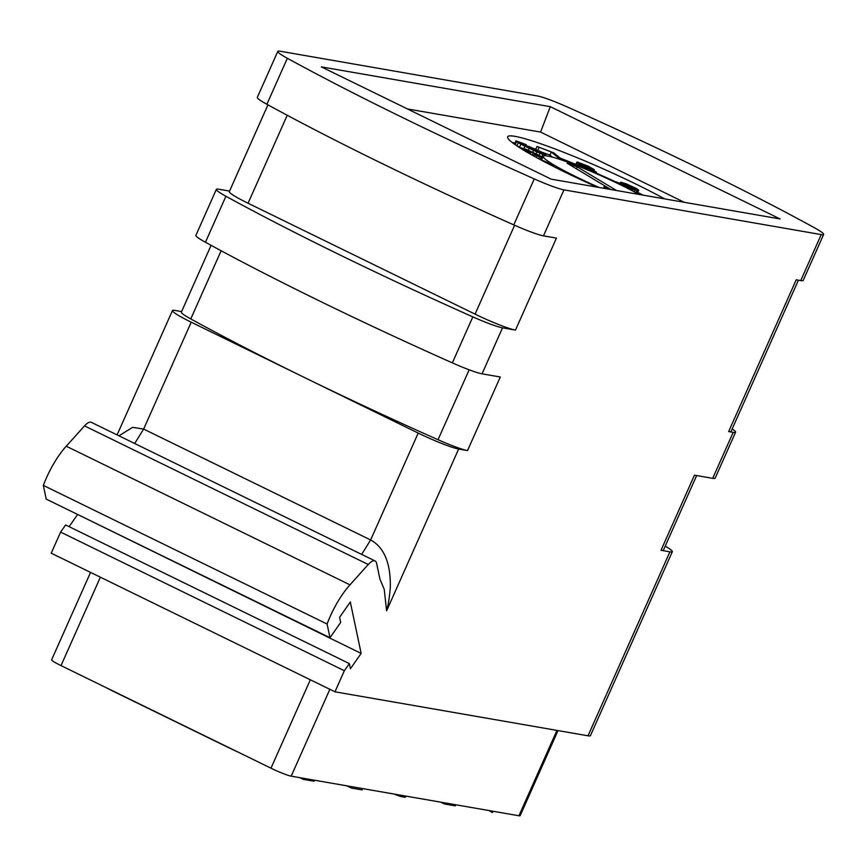 <?xml version="1.0" encoding="UTF-8"?>
<svg xmlns="http://www.w3.org/2000/svg" width="867" height="867" viewBox="0 0 867 867"><rect width="100%" height="100%" fill="white"/><g stroke="black" fill="none" stroke-linecap="round" stroke-linejoin="round"><path stroke-width="1.3" d="M696.645 475.55L663.439 550.144A33.715 3.186 -156 0 1 661.012 550.296L694.456 475.17L712.696 478.346A33.715 3.186 -156 0 0 715.123 478.194L735.595 432.2A33.715 3.186 24 0 0 732.182 428.948M563.962 189.862L821.222 234.589A33.715 3.186 24 0 0 823.65 234.437A33.715 3.186 24 0 0 814.091 227.555A418.057 39.568 24 0 0 567.191 106.934A33.715 3.186 24 0 0 537.486 95.977L280.214 51.24A33.715 3.186 24 0 0 277.787 51.391A33.715 3.186 24 0 0 287.356 58.284A418.057 39.568 24 0 0 534.256 178.905A33.715 3.186 24 0 0 563.962 189.862L543.479 235.857L556.441 238.111L515.486 330.089L502.524 327.834L482.052 373.829L500.292 377.004L467.53 450.58L458.632 449.041L386.606 610.802L384.233 589.387L379.93 579.102L376.614 563.344A16.852 5.906 116 0 0 375.086 560.949A16.852 5.906 116 0 0 368.258 564.515L349.975 584.835A50.568 17.708 116 0 0 327.087 624.023L329.98 637.733L340.688 622.43L339.604 617.293L350.311 601.98L361.138 653.415L77.293 514.294M735.595 432.2A33.715 3.186 24 0 1 733.179 432.351L728.648 431.571L796.231 279.792L800.75 280.583A33.715 3.186 -156 0 0 803.178 280.431L823.65 234.437M665.206 546.167A33.715 3.186 24 0 1 672.337 551.694A33.715 3.186 24 0 1 669.909 551.835L661.012 550.296M361.138 653.415L350.431 668.717L349.347 663.58L344.351 670.722L334.965 691.812L588.01 735.801A33.715 3.186 -156 0 0 590.427 735.66L672.337 551.694M467.53 450.58A33.715 3.186 -156 0 1 438.03 439.721A411.316 38.928 -156 0 1 304.707 377.633A411.316 38.928 -156 0 1 190.773 318.926A33.715 3.186 -156 0 1 181.366 312.12L211.093 245.328M458.632 449.041A33.715 3.186 24 0 1 418.208 433.077L191.217 322.188A33.715 3.186 24 0 1 172.468 310.57A33.715 3.186 24 0 1 174.885 310.419L181.604 311.589M368.258 564.515L84.522 425.892A16.852 5.906 -64 0 1 91.349 422.337L375.086 560.949M84.522 425.892L66.239 446.212A50.568 17.708 116 0 0 43.35 485.401L46.233 499.121L329.98 637.733M69.1 526.67L77.401 514.803M349.347 663.58L65.61 524.958L60.614 532.1L51.218 553.189L334.965 691.812M502.524 327.834A33.715 3.186 24 0 1 472.829 316.878A418.057 39.568 24 0 1 225.919 196.256A33.715 3.186 24 0 1 216.36 189.364A33.715 3.186 24 0 1 218.787 189.223L229.549 191.087M386.606 610.802L387.04 609.024C387.246 606.347 388.351 607.962 390.302 587.902C391.115 554.956 378.294 544.075 370.621 539.968L143.629 429.067L132.575 427.344L118.974 435.83M43.35 485.401L327.087 624.023M60.614 532.1L344.351 670.722M100.366 577.205L61.015 665.607A16.852 1.593 -156 0 1 51.63 659.798L90.547 572.404M61.015 665.607L270.981 768.184L310.332 679.782M329.85 689.319L291.193 776.16A16.852 1.593 -156 0 1 270.981 768.184M291.193 776.16L518.932 815.76L556.928 730.404M558.023 730.588L520.146 815.684A16.852 1.593 -156 0 1 518.932 815.76M237.255 751.711A57.309 5.43 -156 0 1 226.059 746.4L115.409 692.343A57.309 5.43 -156 0 1 105.232 687.206M489.216 810.591L492.228 812.542L492.824 811.219M493.475 811.328L492.228 812.542M444.923 802.885L444.446 803.98L440.696 802.159M455.771 804.771L455.283 805.866L444.446 803.98M395.016 794.215L394.279 794.085M398.343 794.79L397.996 795.57L394.951 794.378M400.467 795.158L399.99 796.253L397.996 795.57M402.223 795.462L401.67 796.719L399.99 796.253M405.691 796.069L405.127 797.315L401.67 796.719M406.244 796.166L405.127 797.315M362.688 788.591L362.092 789.913L351.254 788.027L346.713 785.816M351.839 786.705L351.254 788.027M303.645 778.328L303.19 779.346L299.722 777.645M314.493 780.213L314.038 781.232L303.19 779.346M798.42 280.171L731.076 431.419A33.715 3.186 -156 0 1 728.648 431.571M550.285 106.674L321.332 66.878L551.163 179.155L780.105 218.961L550.285 106.674L540.585 132.087L407.436 108.939M543.479 235.857A33.715 3.186 -156 0 1 513.773 224.889A418.057 39.568 -156 0 1 266.873 104.268A33.715 3.186 -156 0 1 257.315 97.386L277.787 51.391M515.486 330.089A33.715 3.186 -156 0 1 475.062 314.136L248.07 203.236A33.715 3.186 -156 0 1 229.321 191.618L267.946 104.864M482.052 373.829A33.715 3.186 -156 0 1 452.346 362.872A418.057 39.568 24 0 1 205.446 242.251A33.715 3.186 -156 0 1 195.888 235.358L216.36 189.364M684.301 202.304L540.585 132.087M597.309 187.174A101.146 9.57 -156 0 1 563.897 171.633A101.146 9.57 -156 0 1 507.65 136.78A101.146 9.57 -156 0 1 636.194 184.205A101.146 9.57 -156 0 1 664.664 198.89M637.722 192.431A101.146 9.57 -156 0 1 642.794 194.967M512.148 142.459A101.146 9.57 -156 0 1 514.781 142.979M534.505 148.701A101.146 9.57 -156 0 1 535.849 149.157M560.104 158.076A101.146 9.57 -156 0 1 575.829 164.405M596.149 173.075A101.146 9.57 -156 0 1 616.426 182.222M639.001 194.425A60.69 5.744 24 0 0 620.371 184.758A60.69 5.744 24 0 0 543.241 156.298L541.875 159.365A60.69 5.744 24 0 0 542.005 160.189M525.662 146.22L526.334 144.724L516.082 140.844L514.608 144.29M515.984 145.255L521.576 148.246M541.409 157.274L542.644 157.642M541.647 152.126L549.96 155.074L552.496 157.165M637.169 193.406L638.697 190.231L636.703 188.692L626.483 183.934L620.783 182.2L622.441 183.977L633.387 189.006L629.626 188.052L616.567 181.918L628.304 187.976L635.24 190.079L638.697 190.231M543.241 156.298A60.69 5.744 24 0 0 576.999 177.215A60.69 5.744 24 0 0 599.238 187.51M616.535 190.523L577.216 166.843L567.116 163.191L610.422 189.277L603.822 186.893L608.601 189.147M577.216 166.843L576.36 168.762M580.587 179.577L568.47 173.855M552.94 166.182L553.341 165.272L551.705 164.264L538.884 158.834M545.679 162.443L553.341 165.272M528.523 153.058L528.339 151.877L525.261 149.514L536.987 154.51L538.255 155.637L534.636 154.976L541.181 157.176L540.174 155.811L526.009 149.297L521.945 148.04L525.218 150.663L522.693 149.59M524.307 150.565L528.783 152.473M521.36 148.756L521.609 148.181M540.455 159.409L541.517 157.025M540.217 159.322L541.181 157.176M538.667 158.715L539.534 156.775M536.413 157.491L537.117 155.919M534.094 156.212L534.636 154.976M533.606 155.941L534.267 154.467M536.608 155.356L536.987 154.51M535.026 154.749L535.492 153.697M532.295 155.204L533.411 152.7M530.366 154.109L531.395 151.779M529.13 153.405L530.095 151.226M527.732 151.552L528.209 150.479M526.02 150.62L526.377 149.807M545.408 155.767L545.852 154.76L545.05 154.055L540.618 151.573L528.957 146.501L526.345 145.862L527.147 146.957L520.915 143.781L521.305 142.892L526.334 144.724M545.072 155.757L545.852 154.76M543.945 155.843L544.454 154.705L545.451 154.879M541.474 157.306L542.84 154.239L544.454 154.705M539.122 155.226L540.033 153.177L542.84 154.239M536.196 153.719L537.009 151.898L540.033 153.177M532.804 152.115L533.595 150.349L537.009 151.898M528.296 150.197L529.163 148.257L533.595 150.349M523.885 148.55L524.936 146.187L529.163 148.257M519.55 147.227L520.915 144.16L524.936 146.187M516.927 145.819L518.293 142.752L520.915 144.16M515.15 144.681L516.483 141.679L518.293 142.752M515.681 140.963L516.483 141.679M524.784 145.775L525.326 144.551M522.628 144.681L523.115 143.586M519.81 143.142L520.102 142.491L521.305 142.892M520.915 143.781L518.899 142.481L520.102 142.491M535.188 149.297L542.634 153.448L532.175 149.341L529.163 147.488L531.774 147.943L535.188 149.297L534.646 150.533M536.662 151.432L537.204 150.219M538.515 152.224L539.014 151.107M540.217 152.863L540.618 151.953M530.236 148.279L530.561 147.542M531.341 148.907L531.774 147.943M533.075 149.785L533.584 148.636M553.796 152.885L537.041 146.48L551.325 152.018L559.692 158.889L562.163 159.766L553.796 152.885M549.96 155.074L551.325 152.018M537.865 150.229L539.014 147.639M535.795 149.287L537.041 146.48M581.258 164.893L578.137 164.459L584.12 167.84L596.496 172.295L591.467 169.249L594.155 169.574L588.173 166.204L577.433 162.064L577.054 162.497L581.258 164.893M578.072 164.101L578.397 163.375M575.851 165.207L577.054 162.497M575.525 165.077L576.815 162.172M594.09 170.593L594.394 169.899M595.954 173.508L596.496 172.295M595.477 173.302L595.878 172.403M594.274 172.782L594.589 172.078M583.87 168.404L584.12 167.84M580.966 167.233L581.334 166.421M579.102 166.486L579.557 165.445M577.52 165.857L578.137 164.459M577.194 165.727L577.899 164.134M586.861 168.707L580.695 165.554L583.545 166.096L593.949 171.211L586.861 168.707M585.951 165.543L591.608 168.48L589.181 168.046L579.362 163.267L585.951 165.543L585.496 166.551M583.166 166.941L583.545 166.096M585.052 167.873L585.507 166.854M587.067 168.794L587.544 167.721M589.224 169.704L589.658 168.707M591.522 170.561L591.858 169.791M587.653 167.45L588.064 166.529M590.08 168.317L590.34 167.721M581.605 164.676L581.941 163.917M583.48 165.63L583.903 164.676M616.199 182.742L616.567 181.918M626.603 186.936L626.906 186.242M624.186 185.885L624.543 185.094M622.051 184.844L622.441 183.977M620.393 183.956L620.837 182.959M619.916 183.641L620.447 182.438M637.072 193.363L638.361 190.469M635.977 192.767L637.039 190.382M634.416 191.921L635.24 190.079M632.39 190.848L632.975 189.537M630.342 189.765L630.753 188.843M628.033 188.583L628.304 187.976M616.708 182.98L616.957 182.428M635.229 189.179L623.113 183.501L630.482 185.971L635.858 188.843L635.229 189.179M623.655 184.075L623.915 183.49M624.76 184.747L625.161 183.858M626.375 185.581L626.874 184.454M628.25 186.492L628.803 185.235M629.908 187.25L630.482 185.971M633.343 188.594L633.788 187.586M634.611 188.995L634.958 188.237M639.716 194.555L641.309 194.826M637.949 193.84L638.199 193.265L639.835 194.284M643.412 195.194L638.199 193.265M821.222 234.589L800.75 280.583M733.179 432.351L712.696 478.346M669.909 551.835L588.01 735.801M438.03 439.721L469.155 369.808M190.773 318.926L221.128 250.747M418.208 433.077L370.621 539.968L361.669 554.392M191.217 322.188L143.629 429.067L134.688 443.503M66.239 446.212L349.975 584.835M534.256 178.905L513.773 224.889M514.619 225.268L475.062 314.136M472.829 316.878L452.346 362.872M225.919 196.256L205.446 242.251M248.07 203.236L287.226 115.278M287.356 58.284L266.873 104.268M172.468 310.57L117.099 434.909"/></g></svg>
